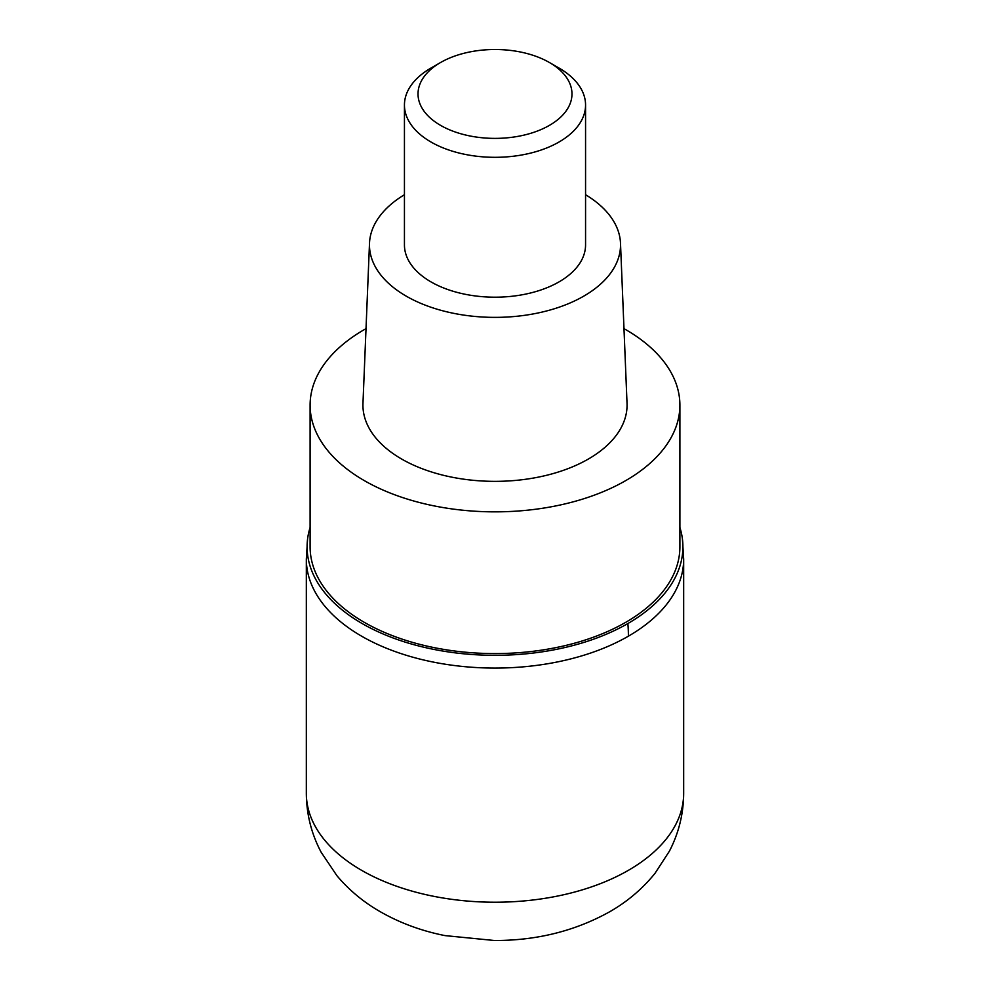 <?xml version="1.0" encoding="UTF-8"?>
<svg xmlns="http://www.w3.org/2000/svg" width="990" height="990" viewBox="0 0 990 990"><rect width="100%" height="100%" fill="white"/><g stroke="black" fill="none" stroke-linecap="round" stroke-linejoin="round"><path stroke-width="1.49" d="M628.403 636.174A188.669 108.925 180 0 1 422.804 659.785A188.669 108.925 180 0 1 306.331 559.152A188.669 108.925 0 0 0 422.804 659.785A188.669 108.925 0 0 0 628.403 636.174A188.669 108.925 -0 0 0 683.669 559.152A188.669 108.925 180 0 1 628.403 636.174A150.925 87.145 60 0 0 627.87 623.539A187.902 108.492 180 0 1 416.963 645.517A187.902 108.492 180 0 1 307.568 539.117A187.902 108.492 180 0 1 310.105 527.472M679.895 527.472A187.902 108.492 180 0 1 682.432 539.117A187.902 108.492 180 0 1 627.87 623.539M310.105 405.108L310.105 546.827A184.895 106.747 0 0 0 424.24 645.455A184.895 106.747 0 0 0 625.742 622.314A184.895 106.747 0 0 0 679.895 546.827L679.895 405.108A184.895 106.747 180 0 1 625.742 480.596A184.895 106.747 180 0 1 424.24 503.724A184.895 106.747 180 0 1 310.105 405.108A184.895 106.747 180 0 1 364.258 329.633A184.895 106.747 180 0 1 366.028 328.631M623.972 328.631A184.895 106.747 180 0 1 679.895 405.108M369.505 243.194L362.971 403.314A132.066 76.242 0 0 0 443.025 475.2A132.066 76.242 0 0 0 588.382 459.026A132.066 76.242 0 0 0 627.029 403.314L620.495 243.194A125.52 72.468 180 0 1 583.754 296.146A125.52 72.468 180 0 1 445.599 311.528A125.52 72.468 180 0 1 369.505 243.194A125.52 72.468 180 0 1 404.44 194.721M585.56 194.721A125.52 72.468 180 0 1 620.495 243.194M404.44 105.027L404.44 244.901A90.56 52.284 0 0 0 460.35 293.213A90.56 52.284 0 0 0 559.041 281.878A90.56 52.284 0 0 0 585.56 244.901L585.56 105.027A90.56 52.284 180 0 1 559.041 142.003A90.56 52.284 180 0 1 460.35 153.339A90.56 52.284 180 0 1 404.44 105.027A90.56 52.284 180 0 1 430.959 68.062L440.575 62.519A76.973 44.439 180 0 1 549.425 62.519A76.973 44.439 180 0 1 549.425 125.371A76.973 44.439 180 0 1 440.575 125.371A76.973 44.439 180 0 1 440.575 62.519L430.959 68.062M549.425 62.519L559.041 68.062A90.56 52.284 180 0 1 585.56 105.027M306.331 793.299A188.669 108.925 0 0 0 422.804 893.933A188.669 108.925 0 0 0 628.403 870.321A188.669 108.925 0 0 0 683.669 793.299C683.533 813.755 678.793 833.035 669.438 851.115L654.996 873.341C642.411 888.896 627.289 901.717 609.654 911.778C575.079 931.021 536.667 940.599 494.406 940.5L445.067 935.612C420.577 930.773 398.104 922.296 377.636 910.181C362.031 900.9 348.455 889.404 336.909 875.692L321.181 852.291C311.417 833.889 306.467 814.226 306.331 793.299L306.331 559.152L307.568 539.117M682.432 539.117L683.669 559.152L683.669 793.299"/></g></svg>
